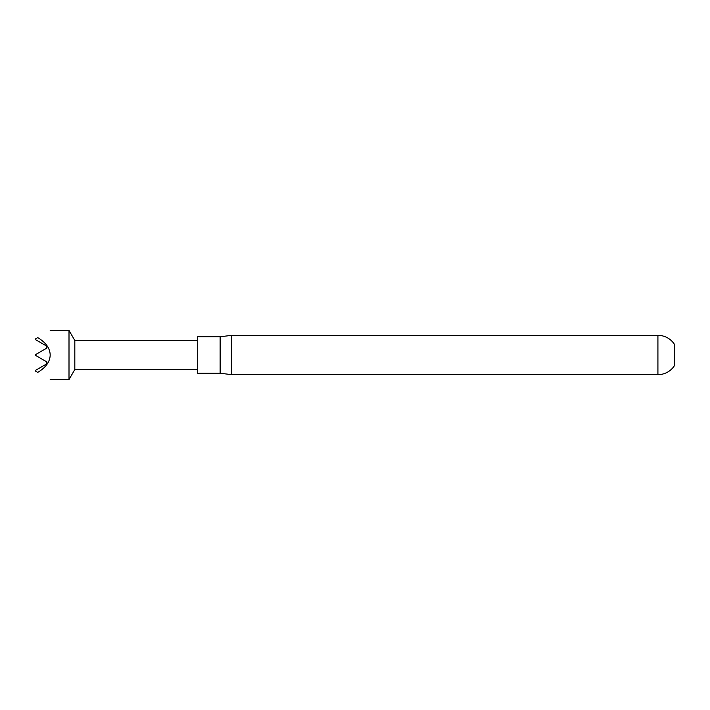 <?xml version="1.0" encoding="UTF-8"?>
<svg xmlns="http://www.w3.org/2000/svg" width="710" height="710" viewBox="0 0 710 710"><rect width="100%" height="100%" fill="white"/><g stroke="black" fill="none" stroke-linecap="round" stroke-linejoin="round"><path stroke-width="1.06" d="M50.188 355C50.002 348.255 45.839 342.469 37.719 337.623C53.96 328.251 53.96 328.251 37.719 337.623L35.5 338.901L35.5 339.637L46.78 346.152L46.78 348.122L35.5 354.627L35.5 355.373L46.78 361.878L46.78 363.848L35.5 370.363L35.5 371.099L37.719 372.377C45.839 367.531 50.002 361.745 50.188 355M50.188 330.425L69.003 330.425L69.003 379.575L74.825 369.502L197.708 369.502M69.003 330.425L74.825 340.498L74.825 369.502M220.127 373.238L220.127 336.762L197.708 336.762L197.708 373.238L220.127 373.238L231.735 374.658L657.922 374.658A19.658 19.658 0 0 0 674.5 365.57L674.5 344.43A19.658 19.658 0 0 0 657.922 335.342L657.922 374.658M220.127 336.762L231.735 335.342L231.735 374.658M37.719 372.377C53.96 381.749 53.96 381.749 37.719 372.377M74.825 340.498L197.708 340.498M231.735 335.342L657.922 335.342M50.188 379.575L69.003 379.575"/></g></svg>
